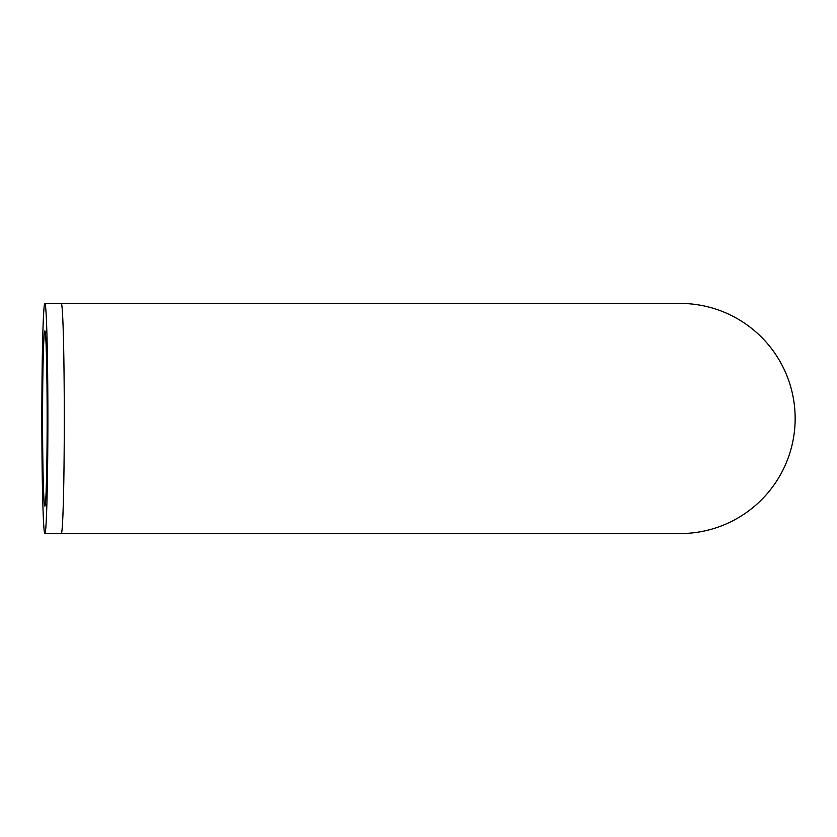 <?xml version="1.0" encoding="UTF-8"?>
<svg xmlns="http://www.w3.org/2000/svg" width="837" height="837" viewBox="0 0 837 837"><rect width="100%" height="100%" fill="white"/><g stroke="black" fill="none" stroke-linecap="round" stroke-linejoin="round"><path stroke-width="1.26" d="M42.572 418.5A87.561 2.291 90 0 1 44.863 330.939A87.561 2.291 90 0 1 47.154 418.5A87.561 2.291 90 0 1 44.863 506.061A87.561 2.291 90 0 1 42.572 418.5M47.876 418.5A115.077 3.013 -90 0 0 44.863 303.423A115.077 3.013 -90 0 0 41.85 418.5A115.077 3.013 -90 0 0 44.863 533.577A115.077 3.013 -90 0 0 47.876 418.5M61.279 303.423A115.077 3.013 -90 0 1 64.292 418.5A115.077 3.013 -90 0 1 61.279 533.577L680.073 533.577A115.077 115.077 0 0 0 795.15 418.5A115.077 115.077 0 0 0 680.073 303.423L44.863 303.423M61.279 533.577L44.863 533.577"/></g></svg>

